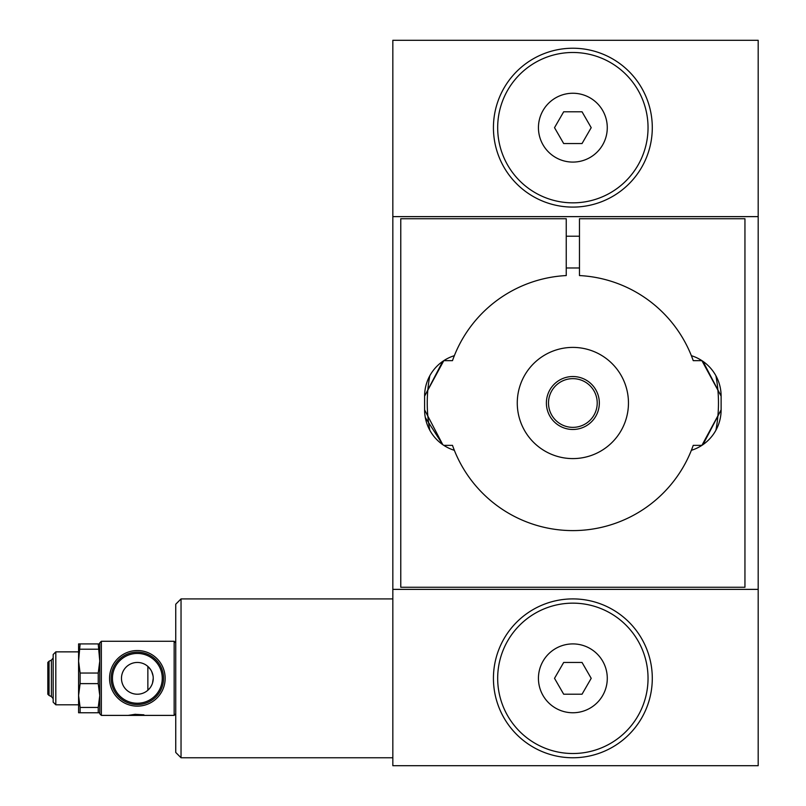 <?xml version="1.0" encoding="UTF-8"?>
<svg xmlns="http://www.w3.org/2000/svg" width="806" height="806" viewBox="0 0 806 806"><rect width="100%" height="100%" fill="white"/><g stroke="black" fill="none" stroke-linecap="round" stroke-linejoin="round"><path stroke-width="1.21" d="M702.973 361.36L721.118 396.119L701.905 360.645L693.231 360.645A127.61 127.61 0 0 0 691.367 355.678A42.355 42.355 0 0 1 721.118 396.119A42.355 42.355 0 0 0 720.423 388.502M718.539 381.57A42.355 42.355 0 0 0 715.899 375.747A145.614 145.614 0 0 1 715.899 430.253A42.355 42.355 0 0 0 721.118 409.881L701.905 445.355L693.231 445.355A127.61 127.61 0 0 1 691.367 450.322A42.355 42.355 0 0 0 721.118 409.881L702.973 444.64M99.763 712.756L98.231 712.756L98.231 707.456L80.106 707.456L78.585 695.538L80.106 683.629L98.231 683.629L98.231 673.04L80.106 673.04L80.106 683.629M98.231 707.456L99.763 695.538L98.231 683.629M80.106 643.913L78.585 661.122L78.585 643.913L99.763 643.913M80.106 673.04L78.585 661.122L78.585 651.863L55.816 651.863L55.816 704.807L78.585 704.807L78.585 661.122M80.106 707.456L80.106 712.756L78.585 712.756L78.585 695.538M55.816 651.863L53.166 654.512L53.166 702.157L55.816 704.807M98.231 673.04L99.763 661.122L98.231 643.913M98.231 649.213L80.106 649.213M98.231 712.756L80.106 712.756M175.748 642.856L174.156 641.274L174.156 715.396L128.094 715.396L135.378 714.277M174.156 641.274L101.355 641.274L101.355 715.396L128.094 715.396M135.378 714.338L143.911 714.821M49.035 695.437L47.816 694.218L47.816 662.451L49.035 661.232L49.035 695.437L51.413 696.586L53.166 698.671M147.861 666.421L147.861 690.248L149.795 688.213M153.049 675.891L151.74 671.589M150.793 669.857L148.183 666.713M150.793 686.803L151.74 685.07M152.525 683.045L153.241 678.33A15.888 15.888 0 0 1 129.413 692.092A15.888 15.888 0 0 1 129.413 664.577A15.888 15.888 0 0 1 153.241 678.33M137.352 706.137A27.797 27.797 0 0 1 113.283 664.436A27.797 27.797 0 0 1 161.432 664.436A27.797 27.797 0 0 1 137.352 706.137M181.038 598.908L175.748 604.208L175.748 752.461L181.038 757.761L181.038 598.908L392.834 598.908M429.82 430.253A145.614 145.614 0 0 1 429.82 375.747A42.355 42.355 0 0 0 424.601 396.119L424.601 409.881A42.355 42.355 0 0 0 425.286 417.468L442.756 444.64L424.601 409.881A42.355 42.355 0 0 0 454.352 450.322A127.61 127.61 0 0 0 691.367 450.322M758.184 589.377L758.184 765.7L392.834 765.7L392.834 589.377L758.184 589.377L758.184 40.3L392.834 40.3L392.834 216.623L758.184 216.623M392.834 589.377L392.834 216.623M442.746 361.36L424.601 396.119L443.814 360.645L452.488 360.645A127.61 127.61 0 0 1 566.245 275.561L566.245 218.738L400.773 218.738L400.773 587.262L744.946 587.262L744.946 218.738L579.474 218.738L579.474 275.561A127.61 127.61 0 0 1 691.367 355.678M454.352 355.678A42.355 42.355 0 0 0 424.601 396.119M443.814 445.355L452.488 445.355A127.61 127.61 0 0 0 454.352 450.322M721.118 396.119L721.118 409.881M137.352 652.125A26.205 26.205 0 0 1 160.051 691.437A26.205 26.205 0 0 1 114.654 691.437A26.205 26.205 0 0 1 137.352 652.125A26.205 26.205 0 0 1 160.051 691.437A26.205 26.205 0 0 1 114.654 691.437A26.205 26.205 0 0 1 137.352 652.125M53.166 657.998L51.413 660.084L51.413 696.586M49.035 661.232L51.413 660.084M101.355 641.274L99.763 642.856L99.763 713.814L101.355 715.396M497.675 127.67A75.19 75.19 0 0 0 610.454 192.775A75.19 75.19 0 0 0 610.454 62.556A75.19 75.19 0 0 0 497.675 127.67M582.033 143.549L563.686 143.549L554.518 127.67L563.686 111.782L582.033 111.782L591.201 127.67L582.033 143.549M572.865 712.756A34.416 34.416 0 0 1 543.053 661.122A34.416 34.416 0 0 1 602.666 661.122A34.416 34.416 0 0 1 572.865 712.756M497.675 678.33A75.19 75.19 0 0 0 610.454 743.444A75.19 75.19 0 0 0 610.454 613.225A75.19 75.19 0 0 0 497.675 678.33M493.433 678.33A79.421 79.421 0 0 0 612.57 747.122A79.421 79.421 0 0 0 612.57 609.548A79.421 79.421 0 0 0 493.433 678.33M591.201 678.33L582.033 694.218L563.686 694.218L554.518 678.33L563.686 662.451L582.033 662.451L591.201 678.33M493.433 127.67A79.421 79.421 0 0 0 612.57 196.452A79.421 79.421 0 0 0 612.57 58.878A79.421 79.421 0 0 0 493.433 127.67M572.865 429.477A26.477 26.477 0 0 1 549.934 389.761A26.477 26.477 0 0 1 595.785 389.761A26.477 26.477 0 0 1 572.865 429.477M572.865 427.361A24.361 24.361 0 0 1 551.767 390.819A24.361 24.361 0 0 1 593.951 390.819A24.361 24.361 0 0 1 572.865 427.361M572.865 458.594A55.594 55.594 0 0 0 621.013 375.203A55.594 55.594 0 0 0 524.716 375.203A55.594 55.594 0 0 0 572.865 458.594M572.865 162.087A34.416 34.416 0 0 1 543.053 110.462A34.416 34.416 0 0 1 602.666 110.462A34.416 34.416 0 0 1 572.865 162.087M137.352 653.434A24.895 24.895 0 0 1 158.923 690.782A24.895 24.895 0 0 1 115.792 690.782A24.895 24.895 0 0 1 137.352 653.434M579.474 236.208L566.245 236.208M579.474 267.985L566.245 267.985M392.834 757.761L181.038 757.761M175.748 713.814L174.156 715.396"/></g></svg>
